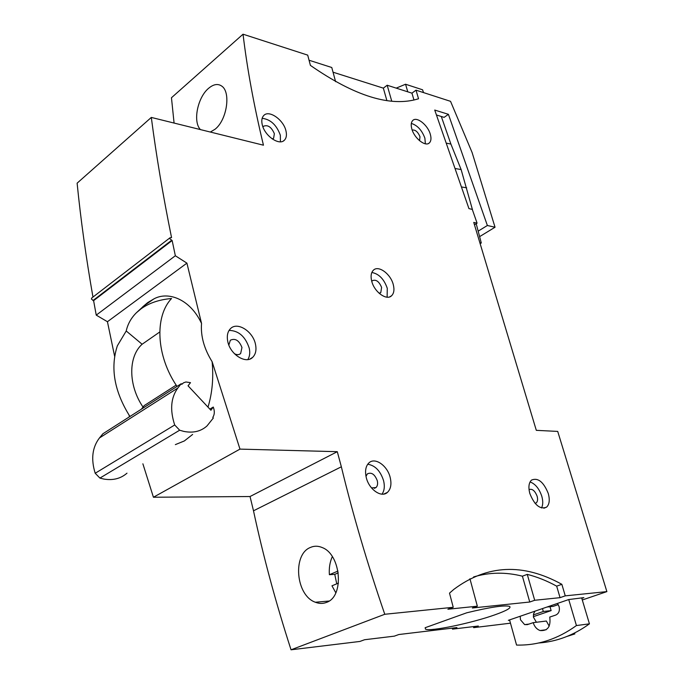 <?xml version="1.0" encoding="UTF-8"?>
<svg xmlns="http://www.w3.org/2000/svg" width="684" height="684" viewBox="0 0 684 684"><rect width="100%" height="100%" fill="white"/><g stroke="black" fill="none" stroke-linecap="round" stroke-linejoin="round"><path stroke-width="1.03" d="M574.577 633.008L574.851 633.914L567.019 636.428M571.85 634.333L574.851 633.914M533.212 622.654C534.478 626.672 536.76 629.306 540.069 630.537C547.722 631.144 550.953 626.664 549.748 617.079L555.784 615.053C558.862 613.565 559.965 610.735 559.093 606.554L557.409 603.45L520.208 616.25L520.456 619.755L524.645 624.62L527.355 624.629L533.212 622.654L546.371 621.029L549.192 626.159M538.59 643.003C556.596 641.737 573.543 635.351 589.437 623.842L581.656 597.867M536.393 622.26L533.4 617.079L533.58 613.779L535.016 611.154M91.81 297.95L91.408 299.045L93.597 300.652L172.146 240.52L169.871 238.742L170.094 237.724L171.556 237.63C163.006 195.538 156.251 155.465 151.309 117.426L263.451 145.196C253.969 105.823 247.172 68.828 243.042 34.2L307.706 55.122L310.416 65.39C354.859 96.273 390.906 107.397 418.54 98.761L416 90.16L450.542 101.335L472.105 152.532L495.036 227.233L487.376 225.498L448.413 114.322L434.725 110.056L468.942 208.611L472.285 209.407L477.081 223.172L473.747 222.42L536.307 430.339L557.716 431.416L606.879 591.609L565.258 595.858L560.051 597.662L534.691 600.278L529.758 602.014L472.353 607.999L477.346 606.195L447.9 609.239L453.236 607.289L384.776 614.275L291.042 649.8L359.895 641.447L364.598 639.728L394.343 636.146L398.815 634.53L456.938 627.579L452.492 629.143L478.313 626.031L473.67 627.647L510.478 623.184M547.003 607.033L553.228 606.34L558.255 604.613M557.409 603.45L568.737 599.552L576.432 625.552C557.665 639.121 537.701 645.619 516.557 645.063L509.563 619.909L520.208 616.25M509.563 619.909L508.332 620.337L509.64 620.174M542.48 608.58L543.318 611.496L533.366 614.899M543.318 611.496L551.133 610.607L533.349 616.66M606.879 591.609L582.289 599.988M568.737 599.552L583.854 597.636L581.793 598.338M425.14 627.724L425.499 629.152C430.219 631.785 471.592 623.175 494.857 614.839C506.776 610.59 511.666 607.76 509.52 606.34C504.048 605.058 489.778 607.212 466.719 612.804L425.14 627.724L425.499 629.152M576.432 625.552L589.437 623.842M172.146 240.52L175.343 255.748M453.236 607.289L449.508 593.139L453.843 589.369C487.102 564.574 523.106 562.889 561.855 584.316L565.258 595.858M384.776 614.275C367.376 563.727 352.901 514.573 341.35 466.796L337.298 451.688L239.973 449.114L212.117 361.682C213.647 377.893 212.271 393.043 208.004 407.125M142.717 306.817L147.727 302.576L153.909 298.891C167.913 291.119 189.998 298.728 201.541 323.438C200.566 336.032 204.097 348.78 212.117 361.682M201.541 323.438L186.912 263.135L175.343 255.756M255.483 344.283C253.02 331.407 237.382 321.42 230.542 328.602C227.592 331.578 226.669 335.861 227.755 341.444C230.149 354.5 245.992 364.444 252.687 357.33C255.705 354.278 256.637 349.934 255.483 344.283M390.213 477.586C387.503 465.71 375.08 456.963 369.001 462.829C365.726 466.009 364.803 470.874 366.239 477.423C368.898 489.445 381.467 498.191 387.452 492.377C390.803 489.111 391.727 484.186 390.213 477.586M548.269 493.463C543.575 481.895 538 477.432 531.545 480.065C528.766 482.759 528.202 487.264 529.861 493.583C534.572 505.245 540.155 509.751 546.61 507.126C549.432 504.373 549.987 499.816 548.269 493.463M430.322 134.312C427.859 125.001 416.684 116.152 412.734 120.504C411.075 122.231 410.776 125.044 411.828 128.934C414.282 138.339 425.559 147.18 429.432 142.845C431.117 141.084 431.416 138.236 430.322 134.312M393.283 284.638C390.701 273.933 378.449 264.939 373.396 270.197C371.079 272.548 370.514 276.199 371.711 281.15C374.259 291.974 386.648 300.96 391.607 295.727C393.975 293.333 394.531 289.631 393.283 284.638M285.955 130.866C283.586 119.803 268.983 109.56 263.767 115.493C261.827 117.537 261.322 120.589 262.237 124.642C264.571 135.851 279.328 146.051 284.433 140.16C286.408 138.074 286.912 134.97 285.955 130.866M175.335 255.756L96.239 315.127L93.605 300.652M151.309 117.426L77.121 183.167C80.721 219.393 86.004 257.355 92.964 297.07M96.239 315.127L107.439 321.719L114.63 356.296M129.148 415.65L129.456 416.795M142.879 463.803L153.43 497.242L250.036 496.524L253.499 510.803C263.178 556.015 275.686 602.339 291.042 649.8M473.396 626.63L473.67 627.647M243.042 34.2L171.462 97.744L174.078 123.06M210.339 132.046L215.007 129.276C226.943 120.145 231.012 92.34 221.873 86.184C218.016 83.431 213.613 84.123 208.671 88.253C197.762 97.094 192.572 121.495 200.395 129.575M333.048 72.205L383.348 88.142L387.178 85.235L411.939 93.161L416 90.16M335.596 81.661L331.774 67.502L309.057 60.235M495.036 227.233L479.612 236.63M477.081 223.172L474.465 224.788M487.376 225.498L478.159 231.149M480.134 243.624L481.297 242.974L476.192 223.719M472.764 210.783L461.136 169.581L450.901 144.067L441.291 116.485M423.524 92.596L422.558 89.784L405.561 84.235L396.207 88.125M436.435 114.989L444.121 117.357L448.413 114.322M407.775 91.827L405.561 84.235M446.207 143.118L450.901 144.067M455.014 168.478L461.136 169.581M461.418 186.946L466.685 187.809M479.886 242.811L481.297 242.974M411.939 93.161L413.957 100.026M383.348 88.142L386.905 100.625M391.752 101.206L387.178 85.235M107.439 321.719L186.912 263.135M177.019 386.409C156.157 355.996 154.37 316.615 171.539 298.506C159.244 299.592 149.078 303.029 141.058 308.817L136.467 312.682C131.183 317.898 127.771 323.994 126.224 330.979L117.349 345.822C110.124 368.009 114.322 391.564 129.943 416.488M192.632 434.434L184.364 440.941L175.361 444.626M143.033 407.083C128.165 385.297 128.139 356.672 142.118 344.24L159.748 331.988M126.224 330.979L142.118 344.24M176.164 385.118L144.273 405.544L141.306 409.229M239.973 449.114L153.43 497.242M337.298 451.688L250.036 496.524M253.499 510.803L341.35 466.796M326.482 602.407C344.548 596.602 341.068 554.707 322.429 547.645C318.282 545.823 314.281 545.755 310.416 547.457C292.393 554.245 295.719 595.516 315.35 602.236C319.197 603.75 322.899 603.81 326.482 602.407M332.313 556.614C329.868 562.068 328.893 568.096 329.389 574.705L334.758 574.346L336.742 583.828M338.46 583.11L331.962 585.812L335.827 592.814M334.758 574.346L338.281 572.859M337.99 571.063L329.389 574.705M181.2 383.733L181.782 384.357L183.611 382.758L185.928 381.98L190.494 382.664L188.049 385.81L210.92 410.246L213.28 407.04C214.793 411.144 214.622 414.598 212.767 417.411L213.331 418.018L206.978 425.961C200.78 431.484 193.008 433.28 183.645 431.356L179.661 430.21L174.702 424.978C169.794 409.998 170.838 397.686 177.831 388.025L181.2 383.733L102.916 433.75L99.454 437.957C92.255 447.404 90.835 459.169 95.196 473.26L99.907 478.082L103.806 479.056C112.963 480.596 120.692 478.646 126.985 473.183M213.28 407.04L209.851 409.109M452.227 628.143L452.492 629.143M549.996 606.699L551.133 610.607M234.424 353.696C236.912 355.005 238.981 354.962 240.64 353.56L241.965 347.506C239.118 340.401 235.253 337.973 230.346 340.222L228.849 345.027M229.063 330.406C238.665 330.594 245.394 336.537 249.25 348.233C250.207 352.756 249.728 356.535 247.822 359.579M371.515 487.906L375.978 487.564C377.534 486.059 377.97 483.768 377.286 480.707C374.789 474.286 371.498 472.003 367.402 473.85L365.991 476.312M367.727 464.239C375.14 465.419 380.432 470.917 383.596 480.741C384.904 486.29 384.374 490.761 382.014 494.164M535.102 503.381L536.282 502.86C537.658 501.526 537.94 499.303 537.12 496.216C534.897 490.659 532.203 488.461 529.04 489.616M530.057 481.938C535.281 483.853 539.189 488.598 541.771 496.174C543.139 501.004 543.053 504.946 541.531 507.973M419.548 140.707L419.993 136.74C417.915 131.85 415.316 129.618 412.187 130.037M411.323 123.419C417.411 125.326 421.934 130.234 424.875 138.134L425.371 143.802M379.107 293.248L380.8 292.564L381.604 287.408C379.098 281.449 376.012 279.217 372.335 280.705L371.78 281.398M371.839 272.471C378.919 273.822 384.066 279.106 387.281 288.306L387.118 297.189M272.275 138.955L273.609 138.228L274.369 133.705C271.462 127.062 267.854 124.573 263.537 126.232L262.981 127.01M262.152 118.315C270.565 119.349 276.627 124.992 280.346 135.252L280.414 141.802M561.855 584.316L556.673 586.154L560.051 597.662M556.673 586.154C546.935 580.819 537.137 576.894 527.27 574.38L534.691 600.278M527.27 574.38L522.405 576.184L529.758 602.014M473.61 576.937C489.411 572.209 505.673 571.952 522.405 576.184M469.925 578.732L477.346 606.195M171.47 240.4L92.939 300.575M99.907 478.082L179.661 430.21M95.196 473.26L174.702 424.978M99.454 437.957L177.831 388.025M540.069 630.537L546.208 629.733M524.645 624.62L528.98 624.082M91.665 298.062L170.094 237.724M153.909 298.891L143.871 305.868L136.467 312.682M329.089 601.031L315.35 602.236M181.602 384.16L182.448 383.63M239.4 354.346L240.64 353.56M249.951 359.04L252.687 357.33M374.302 488.359L375.978 487.564M383.809 494.07L387.452 492.377M535.076 503.356L536.282 502.86M543.908 508.229L546.61 507.126M428.526 143.478L429.432 142.845M379.962 293.077L380.8 292.564M389.777 296.83L391.607 295.727M273.138 138.595L273.609 138.228M283.433 140.93L284.433 140.16"/></g></svg>
